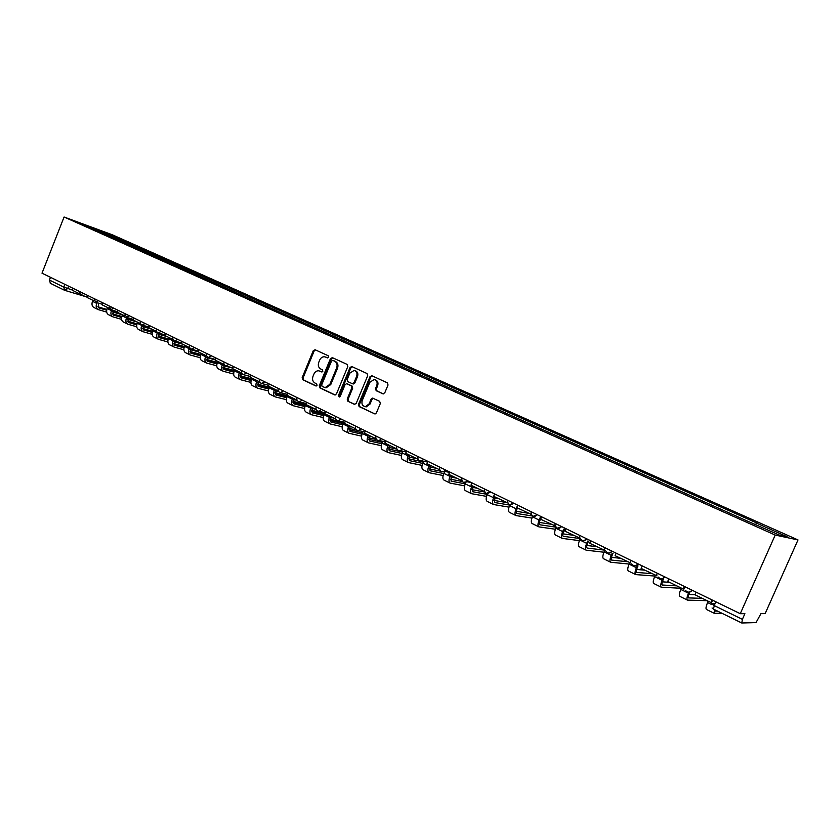 <?xml version="1.0" encoding="UTF-8"?>
<svg xmlns="http://www.w3.org/2000/svg" width="840" height="840" viewBox="0 0 840 840"><rect width="100%" height="100%" fill="white"/><g stroke="black" fill="none" stroke-linecap="round" stroke-linejoin="round"><path stroke-width="1.26" d="M328.639 357.2L328.209 355.74L315.105 349.745L313.268 350.679L302.169 377.643L302.768 379.722L315.767 385.917L317.058 385.276L316.627 383.806L314.937 383.008C312.68 381.581 312.029 379.355 312.994 376.331L313.919 374.073C315.042 371.731 316.691 370.639 318.864 370.808L321.762 371.963L322.844 371.249L322.413 369.789L320.712 368.991C318.444 367.584 317.793 365.369 318.759 362.334L319.683 360.077C320.88 357.609 322.623 356.528 324.912 356.832L327.495 357.913L328.639 357.2M382.798 393.792L384.762 392.858L388.038 384.993L387.366 382.841L371.921 375.764L369.978 376.709L358.459 404.429L359.111 406.581L375.039 414.005L376.383 412.955L380.331 403.494L379.659 401.32L372.582 398.108L371.112 399.157L369.159 403.841L365.431 406.634C362.418 406.067 361.347 404.04 362.229 400.554L369.82 382.294L374.147 379.502C376.793 380.363 377.675 382.368 376.793 385.507L375.522 388.563L376.183 390.716L383.166 393.897M775.204 535.059L740.26 613.694L42 273.189L64.082 217.014L775.204 535.059L798 539.931L112.287 234.77L64.082 217.014M347.802 366.534L347.172 364.423L332.346 357.641L330.477 358.586L319.252 385.781L319.862 387.87L334.572 394.884L336.452 393.96L347.802 366.534M351.929 366.608L367.059 373.538L367.71 375.669L356.213 403.368L354.291 404.292L347.844 401.216L347.204 399.074L351.834 387.901L351.194 385.781L346.563 383.681L345.041 384.72L340.231 396.312L339.234 397.036L338.468 395.462L350.028 367.553L351.677 366.524M740.26 613.694L744.901 613.683L742.381 619.353L741.794 622.986L756.01 622.608L760.966 613.62L765.146 613.61L798 539.931M50.39 283.3L49.413 280.056L63.777 287.091L72.408 290.052M50.484 277.326L49.413 280.056M98.364 231.21L82.446 223.923L98.627 229.877L114.398 236.912L113.075 237.783M755.538 524.444L756.546 523.131L757.67 523.394L114.398 236.912M756.546 523.131L787.07 536.739L779.352 535.069L747.065 520.916L98.311 231M116.056 239.106L116.603 237.72M98.627 229.877L98.207 230.958M327.757 357.924L325.49 357.01M319.778 371.07L322.014 371.963M315.504 349.923L314.16 350.963L303.072 377.906L303.671 379.974L316.27 385.98M332.724 357.808L331.359 358.858L320.145 386.022L320.754 388.122L335.181 394.989M332.84 360.392L331.527 361.043L321.668 384.941L322.098 386.411L325.185 387.608L329.879 384.31L336.651 367.92C337.628 364.865 336.956 362.628 334.656 361.221L332.808 360.381M324.944 387.576L326.078 387.849L330.771 384.552L329.879 384.31M333.721 360.665L335.528 361.494C337.838 362.901 338.499 365.137 337.533 368.193L330.771 384.552M354.921 404.397L347.844 401.216M347.456 383.933L352.065 386.032L352.706 388.154L348.086 399.315L348.716 401.447M352.286 366.776L350.899 367.826L339.35 395.703L339.528 396.995M356.654 376.299C357.514 373.254 356.695 371.291 354.186 370.387L349.829 373.149L347.183 379.522L347.823 381.644L352.454 383.744L353.997 382.704L356.654 376.299L357.514 376.562C358.386 373.527 357.567 371.553 355.058 370.661L354.889 370.608M353.325 383.995L352.454 383.744L354.869 382.956L353.997 382.704M357.514 376.562L354.869 382.956M375.029 379.764C377.654 380.635 378.525 382.641 377.643 385.76L376.373 388.815L377.034 390.968L383.366 393.907M364.98 406.613L366.293 406.865L370.02 404.072L369.159 403.841M373.317 398.349L371.963 399.399L370.02 404.072M372.256 375.921L370.839 376.971L359.331 404.67L359.982 406.812L375.06 414.005M98.207 303.062L98.9 307.933L106.68 310.223M79.023 293.538L72.324 290.262L73.08 288.341M97.87 309.445L93.933 307.503C91.99 306.369 91.508 304.311 92.484 301.319L92.883 300.321M106.701 312.092L98.123 309.572C96.191 308.438 95.708 306.38 96.684 303.377L96.957 302.694M112.382 311.892L122.451 314.843M97.829 306.8L106.838 309.445M112.592 311.136L118.65 312.921M132.993 319.756L127.691 318.213M121.832 316.502L112.445 313.772M112.907 310.359L113.6 315.157L121.601 317.499M93.986 300.856L87.066 297.476L87.843 295.544M112.57 316.691L108.549 314.717C106.627 313.582 106.155 311.514 107.153 308.5L107.552 307.493M121.59 319.368L112.812 316.817C110.901 315.693 110.428 313.614 111.426 310.59L111.668 309.992M127.386 319.179L137.372 322.077M112.529 314.002L121.769 316.701M127.617 318.392L133.14 320.008M148.932 327.254L142.989 325.542M137.046 323.831L127.397 321.048M127.859 317.782L128.562 322.518L136.784 324.891M109.232 308.312L102.081 304.815L102.858 302.862M127.523 324.062L123.428 322.046C121.517 320.922 121.065 318.843 122.073 315.808L122.472 314.79M136.752 326.77L127.764 324.188C125.864 323.064 125.412 320.985 126.42 317.94L126.242 317.289M142.653 326.582L152.177 329.322M127.491 321.342L136.972 324.072M143.073 325.343L148.838 327.495M152.534 331.286L142.611 328.451M124.751 315.903L117.369 312.291L118.157 310.328M142.737 331.569L138.569 329.511C136.678 328.398 136.238 326.308 137.256 323.243L137.666 322.214M152.177 334.31L142.989 331.695C141.099 330.572 140.658 328.482 141.687 325.416L141.866 324.954M142.905 325.762L143.787 330.005L152.25 332.419M158.193 334.11L167.255 336.683M142.716 328.797L152.45 331.569M158.466 333.291L165.071 335.171M168.315 338.867L158.109 335.979M158.56 333.05L159.285 337.628L167.979 340.084M140.553 323.631L132.93 319.904L133.718 317.919M158.235 339.203L153.983 337.113C152.103 336 151.672 333.9 152.712 330.813L153.122 329.774M167.885 341.975L158.477 339.329C156.597 338.216 156.188 336.116 157.216 333.018L157.427 332.493M174.017 341.775L182.584 344.18M158.214 336.389L168.2 339.203M174.31 340.935L181.608 342.983M184.38 346.574L173.88 343.644M174.342 340.851L175.056 345.377L184.002 347.876M156.65 331.506L148.775 327.653L149.583 325.647M173.996 346.983L169.659 344.841C167.8 343.739 167.402 341.628 168.441 338.52L168.861 337.47M183.876 349.776L174.237 347.099C172.389 345.996 171.98 343.885 173.04 340.767L173.345 340.001M190.134 349.577L198.177 351.813M173.996 344.127L184.244 346.973M200.75 354.428L189.945 351.445M190.481 348.642L191.111 353.283L200.329 355.814M173.05 339.528L164.913 335.548L165.732 333.522M190.06 354.9L185.63 352.716C183.792 351.624 183.404 349.503 184.464 346.364L184.884 345.314M200.161 357.714L190.291 355.016C188.454 353.923 188.076 351.803 189.137 348.653L189.567 347.603M206.546 357.514L215.282 359.909M190.06 351.992L200.582 354.889M217.434 362.407L206.315 359.394M206.987 356.37L207.47 361.326L216.951 363.899M189.767 347.697L181.356 343.592L182.185 341.544M206.409 362.954L201.894 360.728C200.078 359.646 199.7 357.514 200.781 354.354L201.212 353.294M216.762 365.81L206.64 363.069C204.823 361.988 204.456 359.856 205.538 356.685L205.968 355.625M223.272 365.6L232.785 368.172M206.419 360.003L217.234 362.933M223.629 364.675L224.343 364.865M234.423 370.534L222.989 367.479M223.776 364.329L224.133 369.516L233.888 372.131M206.787 356.024L198.114 351.781L198.944 349.724M223.062 371.165L218.463 368.897C216.657 367.815 216.3 365.683 217.392 362.492L217.833 361.421M233.667 374.042L223.293 371.28C221.498 370.199 221.151 368.067 222.243 364.865L222.684 363.794M240.314 373.832L243.673 374.724M243.779 374.756L250.635 376.582M223.094 368.161L234.192 371.133M240.691 372.866L241.847 373.181M251.748 378.808L239.978 375.701M240.786 372.645L241.101 377.864L251.15 380.51M224.144 364.507L215.187 360.129L216.027 358.05M240.02 379.533L235.326 377.213C233.552 376.142 233.216 374 234.328 370.786L234.77 369.705M250.887 382.421L240.251 379.638C238.476 378.578 238.151 376.425 239.264 373.202L239.704 372.12M257.68 382.211L260.642 382.988M240.072 376.478L251.475 379.481M269.399 387.23L257.292 384.09M258.122 381.119L258.384 386.358L268.737 389.036M241.836 373.159L232.585 368.634L233.447 366.544M257.303 388.048L252.515 385.686C250.761 384.626 250.446 382.473 251.57 379.229L252.021 378.137M268.443 390.968L257.534 388.164C255.78 387.104 255.476 384.951 256.609 381.696L257.05 380.604M275.383 390.747L278.649 391.587M257.365 384.941L269.094 387.975M287.395 395.798L274.953 392.627M275.782 389.76L276.003 395.031L286.671 397.73M259.885 381.99L250.331 377.318L251.191 375.197M274.921 396.732L270.029 394.317C268.296 393.267 268.002 391.104 269.147 387.839L269.598 386.736M286.346 399.661L275.142 396.848C273.42 395.798 273.126 393.635 274.281 390.348L274.733 389.245M293.433 399.441L297.161 400.376M275.006 393.572L287.06 396.627M305.75 404.513L292.95 401.32M293.79 398.57L293.958 403.862L304.962 406.592M278.281 390.989L268.422 386.159L269.294 384.027M292.877 405.584L287.879 403.127C286.167 402.077 285.894 399.913 287.06 396.606L287.522 395.504M304.594 408.534L293.097 405.689C291.385 404.649 291.123 402.476 292.299 399.168L292.75 398.055M311.84 408.293L315.556 409.217M292.971 402.36L305.371 405.447M324.471 413.395L311.304 410.172M312.144 407.547L312.27 412.86L323.6 415.622M297.045 400.166L286.86 395.178L287.752 393.026M311.168 414.603L306.075 412.094C304.395 411.065 304.143 408.881 305.33 405.552L305.792 404.439M323.201 417.564L311.388 414.708C309.719 413.69 309.467 411.506 310.663 408.167L311.125 407.043M330.603 417.312L333.596 418.036M311.294 411.317L324.051 414.425M343.57 422.436L330.026 419.192M330.855 416.693L330.929 422.037L342.626 424.809M316.197 409.521L305.676 404.387L306.579 402.213M329.826 423.801L324.629 421.239C322.969 420.221 322.739 418.026 323.946 414.677L324.765 412.703M342.185 426.762L330.046 423.906C328.398 422.898 328.178 420.704 329.385 417.333L329.858 416.209M349.755 426.5L351.971 427.024M329.983 420.452L343.108 423.57M356.937 430.206L349.125 428.39M349.944 426.027L349.965 431.403L362.03 434.185M335.738 419.076L324.881 413.774L325.784 411.579M348.863 433.188L343.55 430.563C341.911 429.555 341.712 427.361 342.941 423.969L343.728 422.058M361.546 436.149L349.072 433.282C347.456 432.285 347.256 430.091 348.485 426.689L348.957 425.544M369.296 435.855L370.703 436.181M349.031 429.765L362.544 432.894M376.53 439.551L368.624 437.756M369.421 435.55L369.38 440.947L381.832 443.741M355.677 428.831L344.463 423.35L345.387 421.134M373.149 398.265L372.582 398.108M368.267 442.754L362.838 440.076C361.242 439.079 361.064 436.874 362.303 433.461L363.08 431.603M381.318 445.704L368.477 442.858C366.891 441.861 366.713 439.656 367.962 436.233L368.445 435.078M389.225 445.389L389.802 445.526M368.477 439.257L382.379 442.386M396.921 449.148L388.521 447.3M389.277 445.263L389.183 450.692L402.045 453.485M376.036 438.784L364.455 433.125L365.389 430.889M388.07 452.508L382.526 449.778C380.951 448.802 380.804 446.586 382.064 443.142L382.83 441.326M401.489 455.459L388.269 452.613C386.715 451.637 386.568 449.421 387.839 445.967L388.332 444.801M388.311 448.938L402.633 452.067M416.798 458.724L408.839 457.023M409.553 455.175L409.395 460.625L422.688 463.407M396.806 448.917L384.867 443.111L385.812 440.853M408.272 462.473L402.602 459.68C401.069 458.714 400.943 456.488 402.234 453.012L402.99 451.206M422.079 465.392L408.471 462.567C406.949 461.612 406.833 459.386 408.125 455.899L408.618 454.724M408.544 458.808L423.308 461.927M436.495 468.353L429.587 466.935M430.238 465.297L430.017 470.768L443.762 473.54M418.016 459.26L405.709 453.296L406.665 451.017M428.894 472.637L423.098 469.781C421.596 468.836 421.502 466.599 422.814 463.092L423.591 461.244M443.121 475.524L429.093 472.731C427.602 471.786 427.518 469.56 428.831 466.043L429.334 464.846M429.209 468.888L440.832 471.24M456.593 478.181L450.776 477.036M451.364 475.629L451.07 481.12L465.286 483.861M439.688 469.812L426.993 463.712L427.959 461.401M449.946 483.021L444.014 480.092C442.554 479.157 442.491 476.921 443.825 473.382L444.665 471.398M464.604 485.856L450.135 483.105C448.686 482.181 448.623 479.945 449.967 476.385L450.471 475.188M450.303 479.168L462.357 481.499M477.078 488.197L472.447 487.326M472.931 486.171L472.574 491.694L487.284 494.382M461.822 480.606L448.739 474.338L449.715 472.017M461.349 480.512L461.622 479.861M471.44 493.616L465.381 490.623C463.953 489.709 463.921 487.463 465.276 483.882L465.927 482.36M486.56 496.388L471.618 493.7C470.211 492.796 470.19 490.539 471.544 486.959L472.059 485.751M471.849 489.657L484.628 492.009M497.994 498.425L494.582 497.826M494.959 496.944L494.529 502.488L509.765 505.113M484.449 491.62L470.946 485.205L471.954 482.853M483.84 491.505L484.229 490.602M493.385 504.431L487.19 501.375C485.804 500.483 485.804 498.225 487.19 494.613L487.578 493.7M508.988 507.129L493.563 504.525C492.198 503.632 492.209 501.375 493.594 497.753L494.109 496.534M493.857 500.367L506.425 502.551M519.33 508.862L517.22 508.505M517.461 507.948L517.041 508.935C516.086 511.403 516.054 512.925 516.947 513.524L532.34 515.991M507.581 502.877L493.657 496.304L494.666 493.931M506.835 502.751L507.37 501.501M515.812 515.487L509.471 512.358C508.127 511.476 508.158 509.219 509.565 505.575L509.828 504.966M531.93 518.081L515.981 515.571C514.658 514.7 514.7 512.432 516.106 508.788L517.251 506.121M516.348 511.298L528.266 513.24M541.097 519.509L540.361 519.393M541.118 517.65L540.025 520.191C539.049 522.68 538.997 524.212 539.868 524.79L555.912 527.153M531.226 514.385L516.863 507.654L517.892 505.26M538.713 526.785L532.224 523.582C530.933 522.721 531.006 520.454 532.434 516.779L532.676 516.212M555.398 529.253L538.892 526.869C537.611 526.008 537.684 523.74 539.123 520.055L540.215 517.503M539.332 522.448L550.578 524.139M565.078 530.628L564.039 530.481M564.553 529.274L563.514 531.688C562.527 534.208 562.453 535.742 563.283 536.308L580.272 538.577M555.356 525.976L540.593 519.267L541.643 516.841M554.379 525.998L555.419 523.562M562.128 538.325L555.492 535.048C554.243 534.208 554.348 531.93 555.807 528.224L556.143 527.447M579.4 540.624L562.296 538.398C561.057 537.569 561.183 535.29 562.643 531.573L563.682 529.148M562.832 533.841L573.352 535.28M588.514 541.191L587.528 543.449C586.53 545.99 586.425 547.533 587.223 548.079L603.425 549.99M579.841 538.146L564.869 531.132L565.929 528.686M578.96 538.03L580.03 535.563M586.058 550.116L579.264 546.767C578.067 545.948 578.214 543.669 579.695 539.921L580.283 538.566M603.981 552.226L586.215 550.2C585.039 549.392 585.197 547.102 586.688 543.344L587.664 541.075M586.856 545.475L596.621 546.662M613 553.392L612.087 555.471C611.069 558.033 610.932 559.587 611.688 560.112L627.344 561.687M604.968 550.431L589.701 543.27L590.772 540.792M604.118 550.326L605.199 547.837M610.533 562.18L603.572 558.747C602.427 557.96 602.606 555.671 604.118 551.88L604.769 550.4M629.139 564.039L610.68 562.254C609.557 561.466 609.756 559.178 611.268 555.387L612.182 553.298M611.436 557.351L620.393 558.285M638.022 565.898L637.203 567.767C636.163 570.36 635.996 571.904 636.72 572.428L651.788 573.636M630.693 563L615.101 555.702L616.192 553.192M629.864 562.916L630.966 560.396M635.554 574.518L628.425 571C627.333 570.234 627.564 567.945 629.107 564.123L629.675 562.821M654.917 576.062L635.702 574.591C634.63 573.836 634.872 571.536 636.416 567.703L637.235 565.824M636.583 569.468L644.69 570.161M663.611 578.728L662.897 580.356C661.836 582.96 661.647 584.514 662.329 585.018L676.788 585.858M657.017 575.873L641.109 568.418L642.222 565.887M656.229 575.809L657.342 573.258M661.154 587.139L653.856 583.538C652.817 582.792 653.09 580.493 654.665 576.639L655.231 575.327M681.324 588.294L661.29 587.212C660.282 586.477 660.566 584.168 662.141 580.303L662.855 578.676M662.329 581.847L669.522 582.309M689.693 592.095L689.199 593.229C688.107 595.865 687.887 597.419 688.527 597.901L702.335 598.364M684.978 586.74L683.97 589.05L683.214 589.008L667.737 581.438L668.861 578.875M683.214 589.008L684.348 586.436M687.351 600.054L679.865 596.369C678.899 595.644 679.214 593.345 680.81 589.449L681.398 588.115M707.07 600.674L687.477 600.117C686.532 599.413 686.857 597.103 688.475 593.198L688.937 592.126M688.695 594.478L695.026 594.731M712.603 600.212L711.575 602.543L710.861 602.522L695.005 594.773L696.15 592.19M710.861 602.522L712.016 599.918M714.168 613.274L706.493 609.494C705.59 608.8 705.947 606.49 707.585 602.553L708.173 601.209M715.04 609.872L715.344 611.09L717.549 611.111M722.085 613.337L714.284 613.337L714.273 609.494M714.662 603.74L711.407 603.676L713.916 605.43L742.381 619.353M741.594 622.892L713.339 609.042L715.586 601.661M68.628 286.167L67.662 288.614L64.575 290.283L63.777 287.091L64.869 284.34M78.802 291.133L81.648 292.519M83.38 293.36L80.504 294.903M93.776 298.431L96.663 299.838M109.011 305.865L111.951 307.304M124.53 313.435L127.523 314.895M140.333 321.132L143.378 322.623M156.418 328.986L159.527 330.498M172.82 336.977L175.991 338.531M189.525 345.125L192.749 346.7M206.556 353.43L209.843 355.036M223.902 361.893L227.262 363.531M241.595 370.524L245.018 372.194M259.634 379.323L263.12 381.014M278.04 388.29L281.589 390.022M296.804 397.446L300.437 399.21M315.956 406.781L319.651 408.587M335.496 416.315L339.266 418.152M355.435 426.038L359.289 427.917M375.795 435.96L379.733 437.882M396.585 446.103L400.606 448.067M417.827 456.456L421.932 458.462M439.519 467.04L443.709 469.088M461.685 477.844L465.969 479.934M484.334 488.891L488.723 491.032M507.497 500.189L511.98 502.373M531.184 511.739L535.763 513.975M555.398 523.551L560.091 525.84M580.188 535.637L584.986 537.978M605.546 548.005L610.449 550.4M631.501 560.658L636.531 563.115M658.077 573.625L663.232 576.135M685.303 586.898L690.575 589.47M98.395 300.689L95.477 302.232M113.683 308.144L110.723 309.687M129.255 315.735L126.63 317.415L133.161 319.326M145.11 323.474L142.044 325.028M161.259 331.349L158.151 332.903M177.713 339.37L174.552 340.935M194.481 347.55L191.268 349.115M211.565 355.877L208.299 357.441M228.984 364.371L225.656 365.946M246.74 373.034L243.359 374.598M264.841 381.854L261.397 383.439M283.311 390.863L280.644 392.658L279.804 392.438M302.148 400.05L299.512 401.856L298.578 401.625M321.363 409.416L318.791 411.233L317.73 411.002M340.977 418.981L338.489 420.808L337.27 420.567M360.99 428.747L358.617 430.563L357.221 430.332M381.423 438.711L379.218 440.507L377.591 440.296M402.297 448.886L400.323 450.629L398.381 450.481M423.612 459.281L421.953 460.897L419.622 460.877M445.379 469.896L444.15 471.293L441.326 471.492M467.628 480.753L466.914 481.719L463.491 482.339M490.371 491.841L486.15 493.427M507.612 500.283C507.812 505.134 509.806 506.1 513.597 503.171L509.313 504.767M537.39 514.763L533.001 516.359M561.708 526.628L557.225 528.213M586.582 538.755C585.449 540.54 583.916 541.075 582.005 540.341M612.045 551.166C610.88 552.972 609.325 553.508 607.373 552.751M638.106 563.881C636.92 565.698 635.334 566.234 633.328 565.467M664.787 576.891C663.579 578.728 661.962 579.254 659.915 578.466M692.118 590.216C690.889 592.074 689.231 592.599 687.13 591.791M326.519 357.357L325.626 357.074M320.733 371.364L319.841 371.102M303.671 379.974L302.768 379.722M303.072 377.906L302.169 377.643M314.16 350.963L313.268 350.679M320.754 388.122L319.862 387.87M320.145 386.022L319.252 385.781M331.359 358.858L330.477 358.586M337.533 368.193L336.651 367.92M335.528 361.494L334.656 361.221M348.086 399.315L347.204 399.074M352.706 388.154L351.834 387.901M352.065 386.032L351.194 385.781M347.812 384.038L346.941 383.786M339.35 395.703L338.468 395.462M350.899 367.826L350.028 367.553M377.034 390.968L376.183 390.716M376.373 388.815L375.522 388.563M377.643 385.76L376.793 385.507M371.963 399.399L371.112 399.157M359.982 406.812L359.111 406.581M359.331 404.67L358.459 404.429M370.839 376.971L369.978 376.709M92.484 301.319L96.684 303.377M98.543 307.724L99.12 308.007M107.153 308.5L111.426 310.59M113.242 314.958L113.82 315.231M122.073 315.808L126.42 317.94M128.205 322.308L128.772 322.592M137.256 323.243L141.687 325.416M143.43 329.794L143.997 330.078M152.712 330.813L157.216 333.018M158.928 337.418L159.495 337.701M168.441 338.52L173.04 340.767M174.709 345.177L175.266 345.45M184.464 346.364L189.137 348.653M190.775 353.084L191.321 353.346M200.781 354.354L205.538 356.685M207.134 361.127L207.679 361.389M217.392 362.492L222.243 364.865M223.797 369.317L224.333 369.579M234.328 370.786L239.264 373.202M240.765 377.664L241.3 377.927M251.57 379.229L256.609 381.696M258.059 386.169L258.584 386.431M269.147 387.839L274.281 390.348M275.678 394.832L276.203 395.094M287.06 396.606L292.299 399.168M305.33 405.552L310.663 408.167M323.946 414.677L329.385 417.333M342.941 423.969L348.485 426.689M362.303 433.461L367.962 436.233M382.064 443.142L387.839 445.967M402.234 453.012L408.125 455.899M422.814 463.092L428.831 466.043M443.825 473.382L449.967 476.385M465.276 483.882L471.544 486.959M487.19 494.613L493.594 497.753M509.565 505.575L516.106 508.788M532.434 516.779L539.123 520.055M588.577 541.811L588.829 541.233M555.807 528.224L562.643 531.573M579.695 539.921L586.688 543.344M604.118 551.88L611.268 555.387M629.107 564.123L636.416 567.703M654.665 576.639L662.141 580.303M680.81 589.449L688.475 593.198M707.585 602.553L711.186 604.317M78.908 291.26L80.819 295.019L87.276 296.951M93.88 298.568L95.812 302.348L102.302 304.28M109.127 306.002L111.08 309.813L117.59 311.735M124.645 313.572L126.63 317.415M140.448 321.279C139.986 323.211 140.658 324.513 142.464 325.164L149.016 327.054M156.555 329.123C156.083 331.096 156.765 332.409 158.592 333.05L165.165 334.929M172.956 337.124C172.473 339.129 173.166 340.452 175.035 341.082L181.619 342.941M189.661 345.272C189.178 347.319 189.893 348.653 191.783 349.272L198.387 351.11M206.692 353.577C206.209 355.656 206.934 357.01 208.866 357.62L215.471 359.436M224.059 362.04C223.555 364.171 224.301 365.526 226.275 366.125L232.89 367.909M241.752 370.671C241.248 372.844 242.015 374.22 244.031 374.798L250.635 376.551M259.791 379.47C259.287 381.696 260.075 383.093 262.154 383.639L268.748 385.361M278.197 388.437C277.683 390.737 278.502 392.144 280.644 392.658L287.207 394.349M296.971 397.593C296.447 399.966 297.297 401.383 299.512 401.856L306.044 403.494M316.113 406.928C315.599 409.385 316.481 410.823 318.791 411.233L325.269 412.829M335.654 416.451C335.129 419.013 336.074 420.462 338.489 420.808L344.883 422.342M355.604 426.174C355.079 428.862 356.087 430.322 358.617 430.563L364.917 432.033M375.953 436.096C375.449 438.942 376.53 440.412 379.218 440.507L385.371 441.903M396.743 446.24C396.249 449.274 397.446 450.733 400.323 450.629L406.287 451.931M417.974 456.582C417.522 459.879 418.845 461.318 421.953 460.897L427.665 462.105M439.656 467.156C439.288 470.799 440.79 472.175 444.15 471.293L449.558 472.385M461.822 477.96C461.612 482.044 463.312 483.294 466.914 481.719L471.429 482.601M484.459 488.995C484.533 493.616 486.444 494.666 490.203 492.135L491.463 492.366M531.08 512.589C531.909 516.947 533.999 517.66 537.348 514.742M555.24 525.242C556.615 528.98 558.747 529.431 561.635 526.586M580.094 537.989C581.805 541.202 583.926 541.443 586.488 538.702M605.577 550.851C607.477 553.665 609.588 553.76 611.919 551.103M631.67 563.881C633.696 566.401 635.786 566.38 637.949 563.808M658.371 577.122C660.481 579.432 662.561 579.317 664.608 576.807M685.702 590.625C687.876 592.767 689.945 592.599 691.908 590.121M741.647 622.954L713.339 609.042M712.058 607.981L713.265 609M87.213 297.108L64.575 290.283M64.439 290.22L50.232 283.238M326.078 387.849L325.185 387.608M366.293 406.865L365.431 406.634"/></g></svg>
